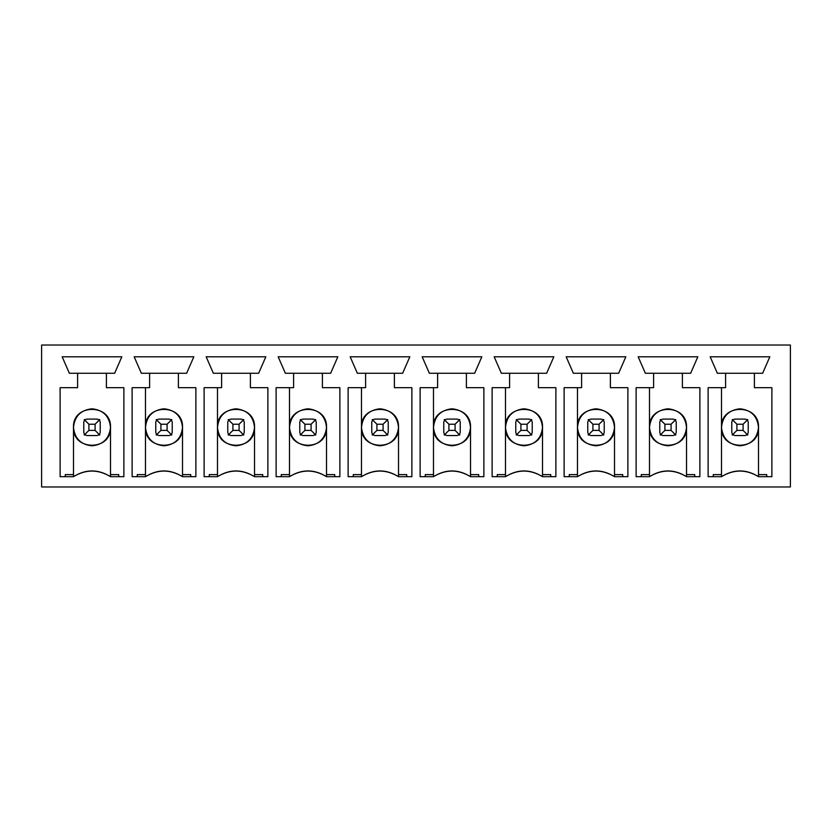 <?xml version="1.0" encoding="UTF-8"?>
<svg xmlns="http://www.w3.org/2000/svg" width="832" height="832" viewBox="0 0 832 832"><rect width="100%" height="100%" fill="white"/><g stroke="black" fill="none" stroke-linecap="round" stroke-linejoin="round"><path stroke-width="1.25" d="M41.6 345.03L790.4 345.03L41.6 345.03L41.6 486.97L41.6 345.03M721.49 476.684L721.49 387.67L721.49 476.684L708.115 476.684L708.115 387.67L725.598 387.67L725.598 373.266L717.371 373.266L710.174 356.814L769.829 356.814L762.632 373.266L769.829 356.814L710.174 356.814L717.371 373.266L762.632 373.266L725.598 373.266L725.598 387.67L708.115 387.67L708.115 476.684L721.49 476.684C733.824 469.186 746.169 469.186 758.514 476.684L758.514 427.315C759.533 451.194 720.47 451.194 721.49 427.315C720.47 403.437 759.533 403.437 758.514 427.315C757.338 416.146 751.161 409.978 740.002 408.803C728.832 409.978 722.665 416.146 721.49 427.315C720.47 451.194 759.533 451.183 758.514 427.315L758.514 476.684L771.888 476.684L771.888 387.67L754.395 387.67L754.395 373.266L754.395 387.67L771.888 387.67L771.888 476.684L758.514 476.684C746.169 469.186 733.824 469.186 721.49 476.684C733.824 469.009 746.169 469.009 758.514 476.684M649.49 476.684L649.49 387.67L649.49 476.684L636.116 476.684L636.116 387.67L653.598 387.67L653.598 373.266L645.372 373.266L638.175 356.814L697.83 356.814L690.633 373.266L697.83 356.814L638.175 356.814L645.372 373.266L690.633 373.266L653.598 373.266L653.598 387.67L636.116 387.67L636.116 476.684L649.49 476.684C661.825 469.186 674.17 469.186 686.514 476.684L686.514 427.315C687.534 451.194 648.471 451.194 649.49 427.315C648.471 403.437 687.534 403.437 686.514 427.315C685.339 416.146 679.162 409.978 668.002 408.803C656.833 409.978 650.666 416.146 649.49 427.315C648.471 451.194 687.534 451.183 686.514 427.315L686.514 476.684L699.889 476.684L699.889 387.67L682.396 387.67L682.396 373.266L682.396 387.67L699.889 387.67L699.889 476.684L686.514 476.684C674.17 469.186 661.825 469.186 649.49 476.684C661.825 469.009 674.17 469.009 686.514 476.684M577.481 476.684L577.481 387.67L577.481 476.684L564.117 476.684L564.117 387.67L581.599 387.67L581.599 373.266L573.373 373.266L566.176 356.814L625.83 356.814L618.634 373.266L625.83 356.814L566.176 356.814L573.373 373.266L618.634 373.266L581.599 373.266L581.599 387.67L564.117 387.67L564.117 476.684L577.481 476.684C589.826 469.186 602.17 469.186 614.515 476.684L614.515 427.315C615.534 451.194 576.472 451.194 577.481 427.315C576.472 403.437 615.534 403.437 614.515 427.315C613.34 416.146 607.162 409.978 596.003 408.803C584.834 409.978 578.666 416.146 577.481 427.315C578.666 438.485 584.834 444.652 596.003 445.827C607.162 444.652 613.34 438.485 614.515 427.315L614.515 476.684L627.89 476.684L627.89 387.67L610.397 387.67L610.397 373.266L610.397 387.67L627.89 387.67L627.89 476.684L614.515 476.684C602.17 469.186 589.826 469.186 577.481 476.684C589.826 469.009 602.17 469.009 614.515 476.684M505.482 476.684L505.482 387.67L505.482 476.684L492.118 476.684L492.118 387.67L509.6 387.67L509.6 373.266L501.374 373.266L494.166 356.814L553.831 356.814L546.624 373.266L553.831 356.814L494.166 356.814L501.374 373.266L546.624 373.266L509.6 373.266L509.6 387.67L492.118 387.67L492.118 476.684L505.482 476.684C517.826 469.186 530.171 469.186 542.516 476.684L542.516 427.315C543.535 451.194 504.473 451.194 505.482 427.315C504.473 403.437 543.535 403.437 542.516 427.315C541.341 416.146 535.163 409.978 524.004 408.803C512.834 409.978 506.667 416.146 505.482 427.315C504.473 451.194 543.535 451.183 542.516 427.315L542.516 476.684L555.89 476.684L555.89 387.67L538.398 387.67L538.398 373.266L538.398 387.67L555.89 387.67L555.89 476.684L542.516 476.684C530.171 469.186 517.826 469.186 505.482 476.684C517.826 469.009 530.171 469.009 542.516 476.684M433.482 476.684L433.482 387.67L433.482 476.684L420.118 476.684L420.118 387.67L437.601 387.67L437.601 373.266L429.374 373.266L422.167 356.814L481.832 356.814L474.625 373.266L481.832 356.814L422.167 356.814L429.374 373.266L474.625 373.266L437.601 373.266L437.601 387.67L420.118 387.67L420.118 476.684L433.482 476.684C445.827 469.186 458.172 469.186 470.517 476.684L470.517 427.315C471.536 451.194 432.474 451.194 433.482 427.315C432.474 403.437 471.536 403.437 470.517 427.315C469.342 416.146 463.164 409.978 452.005 408.803C440.835 409.978 434.668 416.146 433.482 427.315C432.474 451.194 471.536 451.183 470.517 427.315L470.517 476.684L483.881 476.684L483.881 387.67L466.398 387.67L466.398 373.266L466.398 387.67L483.881 387.67L483.881 476.684L470.517 476.684C458.172 469.186 445.827 469.186 433.482 476.684C445.827 469.009 458.172 469.009 470.517 476.684M361.483 476.684L361.483 387.67L361.483 476.684L348.119 476.684L348.119 387.67L365.602 387.67L365.602 373.266L357.375 373.266L350.168 356.814L409.833 356.814L402.626 373.266L409.833 356.814L350.168 356.814L357.375 373.266L402.626 373.266L365.602 373.266L365.602 387.67L348.119 387.67L348.119 476.684L361.483 476.684C373.828 469.186 386.173 469.186 398.518 476.684L398.518 427.315C399.526 451.194 360.464 451.194 361.483 427.315C360.474 403.437 399.526 403.437 398.518 427.315C397.332 416.146 391.165 409.978 379.995 408.803C368.836 409.978 362.658 416.146 361.483 427.315C360.474 451.194 399.526 451.183 398.518 427.315L398.518 476.684L411.882 476.684L411.882 387.67L394.399 387.67L394.399 373.266L394.399 387.67L411.882 387.67L411.882 476.684L398.518 476.684C386.173 469.186 373.828 469.186 361.483 476.684C373.828 469.009 386.173 469.009 398.518 476.684M289.484 476.684L289.484 387.67L289.484 476.684L276.11 476.684L276.11 387.67L293.602 387.67L293.602 373.266L285.376 373.266L278.169 356.814L337.834 356.814L330.626 373.266L337.834 356.814L278.169 356.814L285.376 373.266L330.626 373.266L293.602 373.266L293.602 387.67L276.11 387.67L276.11 476.684L289.484 476.684C301.829 469.186 314.174 469.186 326.518 476.684L326.518 427.315C327.527 451.194 288.465 451.194 289.484 427.315C288.475 403.437 327.527 403.437 326.518 427.315C325.333 416.146 319.166 409.978 307.996 408.803C296.837 409.978 290.659 416.146 289.484 427.315C288.475 451.194 327.527 451.183 326.518 427.315L326.518 476.684L339.882 476.684L339.882 387.67L322.4 387.67L322.4 373.266L322.4 387.67L339.882 387.67L339.882 476.684L326.518 476.684C314.174 469.186 301.829 469.186 289.484 476.684C301.829 469.009 314.174 469.009 326.518 476.684M217.485 476.684L217.485 387.67L217.485 476.684L204.11 476.684L204.11 387.67L221.603 387.67L221.603 373.266L213.366 373.266L206.17 356.814L265.824 356.814L258.627 373.266L265.824 356.814L206.17 356.814L213.366 373.266L258.627 373.266L221.603 373.266L221.603 387.67L204.11 387.67L204.11 476.684L217.485 476.684C229.83 469.186 242.174 469.186 254.519 476.684L254.519 427.315C255.528 451.194 216.466 451.194 217.485 427.315C216.476 403.437 255.528 403.437 254.519 427.315C253.334 416.146 247.166 409.978 235.997 408.803C224.838 409.978 218.66 416.146 217.485 427.315C216.476 451.194 255.528 451.183 254.519 427.315L254.519 476.684L267.883 476.684L267.883 387.67L250.401 387.67L250.401 373.266L250.401 387.67L267.883 387.67L267.883 476.684L254.519 476.684C242.174 469.186 229.83 469.186 217.485 476.684C229.83 469.009 242.174 469.009 254.519 476.684M145.486 476.684L145.486 387.67L145.486 476.684L132.111 476.684L132.111 387.67L149.604 387.67L149.604 373.266L141.367 373.266L134.17 356.814L193.825 356.814L186.628 373.266L193.825 356.814L134.17 356.814L141.367 373.266L186.628 373.266L149.604 373.266L149.604 387.67L132.111 387.67L132.111 476.684L145.486 476.684C157.83 469.186 170.175 469.186 182.51 476.684L182.51 427.315C183.529 451.194 144.466 451.194 145.486 427.315C144.466 403.437 183.529 403.437 182.51 427.315C181.334 416.146 175.167 409.978 163.998 408.803C152.838 409.978 146.661 416.146 145.486 427.315C146.661 438.485 152.838 444.652 163.998 445.827C175.167 444.652 181.334 438.485 182.51 427.315L182.51 476.684L195.884 476.684L195.884 387.67L178.402 387.67L178.402 373.266L178.402 387.67L195.884 387.67L195.884 476.684L182.51 476.684C170.175 469.186 157.83 469.186 145.486 476.684C157.83 469.009 170.175 469.009 182.51 476.684M73.486 476.684L60.112 476.684L60.112 387.67L77.605 387.67L77.605 373.266L69.368 373.266L62.171 356.814L121.826 356.814L114.629 373.266L121.826 356.814L62.171 356.814L69.368 373.266L114.629 373.266L77.605 373.266L77.605 387.67L60.112 387.67L60.112 476.684L73.486 476.684C85.831 469.186 98.176 469.186 110.51 476.684L110.51 427.315C111.53 403.437 72.467 403.437 73.486 427.315C72.467 403.437 111.53 403.437 110.51 427.315C111.53 451.194 72.467 451.183 73.486 427.315C74.662 438.485 80.839 444.652 91.998 445.827C103.168 444.652 109.335 438.485 110.51 427.315C109.335 416.146 103.168 409.978 91.998 408.803C80.839 409.978 74.662 416.146 73.486 427.315L73.486 476.684C85.831 469.009 98.176 469.009 110.51 476.684L123.885 476.684L123.885 387.67L106.402 387.67L106.402 373.266L106.402 387.67L123.885 387.67L123.885 476.684L110.51 476.684C98.176 469.186 85.831 469.186 73.486 476.684L73.486 427.315M747.718 419.598L746.855 419.598L747.718 419.598L747.718 420.462L747.718 419.609M733.148 419.598L732.285 419.598L733.148 419.598M675.719 419.598L674.856 419.598L675.719 419.598L675.719 420.462L675.709 419.598M661.149 419.598L660.286 419.598L661.149 419.598M603.71 419.598L602.846 419.598L603.71 419.598L603.71 420.462L603.71 419.609M589.15 419.598L588.286 419.598L589.15 419.598M531.71 419.598L530.847 419.598L531.71 419.598L531.71 420.462L531.71 419.609M517.15 419.598L516.287 419.598L517.15 419.598M459.711 419.598L458.848 419.598L459.711 419.598L459.711 420.462L459.701 419.598M445.151 419.598L444.288 419.598L445.151 419.598M387.712 419.598L386.849 419.598L387.712 419.598L387.712 420.462L387.712 419.609M373.152 419.598L372.289 419.598L373.152 419.598M315.713 419.598L314.85 419.598L315.713 419.598L315.713 420.462L315.713 419.609M301.153 419.598L300.29 419.598L301.153 419.598M243.714 419.598L242.85 419.598L243.714 419.598L243.714 420.462L243.714 419.609M229.154 419.598L228.29 419.598L229.154 419.598M171.714 419.598L170.851 419.598L171.714 419.598L171.714 420.462L171.714 419.609M157.144 419.598L156.281 419.598L157.144 419.598M99.715 419.598L98.852 419.598L99.715 419.598L99.715 420.462L99.705 419.598M85.145 419.598L84.282 419.598L85.145 419.598M747.718 435.032L747.718 434.169L747.718 435.032L746.855 435.032L747.708 435.032M721.49 427.315C722.665 438.485 728.832 444.652 740.002 445.827C751.161 444.652 757.338 438.485 758.514 427.315M733.148 435.032L732.285 435.032L732.285 434.169L732.285 435.032L733.148 435.032M732.285 420.462L732.285 419.598L732.285 420.462M675.719 435.032L675.719 434.169L675.719 435.032L674.856 435.032L675.709 435.032M649.49 427.315C650.666 438.485 656.833 444.652 668.002 445.827C679.162 444.652 685.339 438.485 686.514 427.315M661.149 435.032L660.286 435.032L660.286 434.169L660.286 435.032L661.149 435.032M660.286 420.462L660.286 419.598L660.286 420.462M603.71 435.032L603.71 434.169L603.71 435.032L602.846 435.032L603.71 435.032M589.15 435.032L588.286 435.032L588.286 434.169L588.286 435.032L589.15 435.032M588.286 420.462L588.286 419.598L588.286 420.462M531.71 435.032L531.71 434.169L531.71 435.032L530.847 435.032L531.71 435.032M505.482 427.315C506.667 438.485 512.834 444.652 524.004 445.827C535.163 444.652 541.341 438.485 542.516 427.315M517.15 435.032L516.287 435.032L516.287 434.169L516.287 435.032L517.15 435.032M516.287 420.462L516.287 419.598L516.287 420.462M459.711 435.032L459.711 434.169L459.711 435.032L458.848 435.032L459.701 435.032M433.482 427.315C434.668 438.485 440.835 444.652 452.005 445.827C463.164 444.652 469.342 438.485 470.517 427.315M445.151 435.032L444.288 435.032L444.288 434.169L444.288 435.032L445.151 435.032M444.288 420.462L444.288 419.598L444.288 420.462M387.712 435.032L387.712 434.169L387.712 435.032L386.849 435.032L387.702 435.032M361.483 427.315C362.658 438.485 368.836 444.652 379.995 445.827C391.165 444.652 397.332 438.485 398.518 427.315M373.152 435.032L372.289 435.032L372.289 434.169L372.289 435.032L373.152 435.032M372.289 420.462L372.289 419.598L372.289 420.462M315.713 435.032L315.713 434.169L315.713 435.032L314.85 435.032L315.702 435.032M289.484 427.315C290.659 438.485 296.837 444.652 307.996 445.827C319.166 444.652 325.333 438.485 326.518 427.315M301.153 435.032L300.29 435.032L300.29 434.169L300.29 435.032L301.153 435.032M300.29 420.462L300.29 419.598L300.29 420.462M243.714 435.032L243.714 434.169L243.714 435.032L242.85 435.032L243.703 435.032M217.485 427.315C218.66 438.485 224.838 444.652 235.997 445.827C247.166 444.652 253.334 438.485 254.519 427.315M229.154 435.032L228.29 435.032L228.29 434.169L228.29 435.032L229.154 435.032M228.29 420.462L228.29 419.598L228.29 420.462M171.714 435.032L171.714 434.169L171.714 435.032L170.851 435.032L171.704 435.032M157.144 435.032L156.281 435.032L156.281 434.169L156.281 435.032L157.144 435.032M156.281 420.462L156.281 419.598L156.281 420.462M99.715 435.032L99.715 434.169L99.715 435.032L98.852 435.032L99.705 435.032M85.145 435.032L84.282 435.032L84.282 434.169L84.282 435.032L85.145 435.032M84.282 420.462L84.282 419.598L84.282 420.462M758.514 474.625L766.74 474.625L766.74 476.684L766.74 474.625L758.514 474.625M713.253 476.684L713.253 474.625L721.49 474.625L713.253 474.625L713.253 476.684M686.514 474.625L694.741 474.625L694.741 476.684L694.741 474.625L686.514 474.625M641.254 476.684L641.254 474.625L649.49 474.625L641.254 474.625L641.254 476.684M614.515 474.625L622.742 474.625L622.742 476.684L622.742 474.625L614.515 474.625M569.254 476.684L569.254 474.625L577.481 474.625L569.254 474.625L569.254 476.684M542.516 474.625L550.742 474.625L550.742 476.684L550.742 474.625L542.516 474.625M497.255 476.684L497.255 474.625L505.482 474.625L497.255 474.625L497.255 476.684M470.517 474.625L478.743 474.625L478.743 476.684L478.743 474.625L470.517 474.625M425.256 476.684L425.256 474.625L433.482 474.625L425.256 474.625L425.256 476.684M398.518 474.625L406.744 474.625L406.744 476.684L406.744 474.625L398.518 474.625M353.257 476.684L353.257 474.625L361.483 474.625L353.257 474.625L353.257 476.684M326.518 474.625L334.745 474.625L334.745 476.684L334.745 474.625L326.518 474.625M281.258 476.684L281.258 474.625L289.484 474.625L281.258 474.625L281.258 476.684M254.519 474.625L262.746 474.625L262.746 476.684L262.746 474.625L254.519 474.625M209.258 476.684L209.258 474.625L217.485 474.625L209.258 474.625L209.258 476.684M182.51 474.625L190.746 474.625L190.746 476.684L190.746 474.625L182.51 474.625M137.259 476.684L137.259 474.625L145.486 474.625L137.259 474.625L137.259 476.684M110.51 427.315L110.51 476.684M110.51 474.625L118.747 474.625L118.747 476.684L118.747 474.625L110.51 474.625M65.26 476.684L65.26 474.625L73.486 474.625L65.26 474.625L65.26 476.684M41.6 486.97L790.4 486.97L790.4 345.03L790.4 486.97L41.6 486.97M85.051 419.598L84.282 420.378L85.051 419.598M98.956 419.598L99.715 420.378L98.956 419.598M99.715 434.252L98.956 435.032L99.715 434.252M85.051 435.032L84.282 434.252L85.051 435.032M83.772 422.167L84.677 419.994L83.772 422.167L83.772 432.453L83.772 422.167M86.861 435.542L84.677 434.637L88.91 430.404L88.91 424.226L84.677 419.994L88.91 424.226L95.087 424.226L99.32 419.994L97.146 419.089L99.32 419.994L95.087 424.226L95.087 430.404L88.91 430.404L84.677 434.637L86.861 435.542L97.146 435.542L86.861 435.542M100.225 422.167L100.225 432.453L99.32 434.637L95.087 430.404L99.32 434.637L100.225 432.453L100.225 422.167L99.32 419.994M83.772 432.453L84.677 434.637M86.861 419.089L97.146 419.089L86.861 419.089L84.677 419.994M97.146 435.542L99.32 434.637M95.087 430.404L95.087 424.226L88.91 424.226L88.91 430.404L95.087 430.404M157.05 419.598L156.281 420.378L157.05 419.598M170.955 419.598L171.714 420.378L170.955 419.598M171.714 434.252L170.955 435.032L171.714 434.252M157.05 435.032L156.281 434.252L157.05 435.032M155.771 422.167L156.676 419.994L155.771 422.167L155.771 432.453L155.771 422.167M158.86 435.542L156.676 434.637L160.919 430.404L160.919 424.226L156.676 419.994L160.919 424.226L167.086 424.226L171.33 419.994L169.146 419.089L171.33 419.994L167.086 424.226L167.086 430.404L160.919 430.404L156.676 434.637L158.86 435.542L169.146 435.542L158.86 435.542M172.224 422.167L172.224 432.453L171.33 434.637L167.086 430.404L171.33 434.637L172.224 432.453L172.224 422.167L171.33 419.994M155.771 432.453L156.676 434.637M158.86 419.089L169.146 419.089L158.86 419.089L156.676 419.994M169.146 435.542L171.33 434.637M167.086 430.404L167.086 424.226L160.919 424.226L160.919 430.404L167.086 430.404M229.05 419.598L228.29 420.378L229.05 419.598M242.954 419.598L243.714 420.378L242.954 419.598M243.714 434.252L242.954 435.032L243.714 434.252M229.05 435.032L228.29 434.252L229.05 435.032M227.77 422.167L228.675 419.994L227.77 422.167L227.77 432.453L227.77 422.167M230.859 435.542L228.675 434.637L232.918 430.404L232.918 424.226L228.675 419.994L232.918 424.226L239.086 424.226L243.329 419.994L241.145 419.089L243.329 419.994L239.086 424.226L239.086 430.404L232.918 430.404L228.675 434.637L230.859 435.542L241.145 435.542L230.859 435.542M244.234 422.167L244.234 432.453L243.329 434.637L239.086 430.404L243.329 434.637L244.234 432.453L244.234 422.167L243.329 419.994M227.77 432.453L228.675 434.637M230.859 419.089L241.145 419.089L230.859 419.089L228.675 419.994M241.145 435.542L243.329 434.637M239.086 430.404L239.086 424.226L232.918 424.226L232.918 430.404L239.086 430.404M301.049 419.598L300.29 420.378L301.049 419.598M314.954 419.598L315.713 420.378L314.954 419.598M315.713 434.252L314.954 435.032L315.713 434.252M301.049 435.032L300.29 434.252L301.049 435.032M299.77 422.167L300.674 419.994L299.77 422.167L299.77 432.453L299.77 422.167M302.858 435.542L300.674 434.637L304.918 430.404L304.918 424.226L300.674 419.994L304.918 424.226L311.085 424.226L315.328 419.994L313.144 419.089L315.328 419.994L311.085 424.226L311.085 430.404L304.918 430.404L300.674 434.637L302.858 435.542L313.144 435.542L302.858 435.542M316.233 422.167L316.233 432.453L315.328 434.637L311.085 430.404L315.328 434.637L316.233 432.453L316.233 422.167L315.328 419.994M299.77 432.453L300.674 434.637M302.858 419.089L313.144 419.089L302.858 419.089L300.674 419.994M313.144 435.542L315.328 434.637M311.085 430.404L311.085 424.226L304.918 424.226L304.918 430.404L311.085 430.404M373.048 419.598L372.289 420.378L373.048 419.598M386.953 419.598L387.712 420.378L386.953 419.598M387.712 434.252L386.953 435.032L387.712 434.252M373.048 435.032L372.289 434.252L373.048 435.032M371.769 422.167L372.674 419.994L371.769 422.167L371.769 432.453L371.769 422.167M374.858 435.542L372.674 434.637L376.917 430.404L376.917 424.226L372.674 419.994L376.917 424.226L383.084 424.226L387.327 419.994L385.143 419.089L387.327 419.994L383.084 424.226L383.084 430.404L376.917 430.404L372.674 434.637L374.858 435.542L385.143 435.542L374.858 435.542M388.232 422.167L388.232 432.453L387.327 434.637L383.084 430.404L387.327 434.637L388.232 432.453L388.232 422.167L387.327 419.994M371.769 432.453L372.674 434.637M374.858 419.089L385.143 419.089L374.858 419.089L372.674 419.994M385.143 435.542L387.327 434.637M383.084 430.404L383.084 424.226L376.917 424.226L376.917 430.404L383.084 430.404M445.047 419.598L444.288 420.378L445.047 419.598M458.952 419.598L459.711 420.378L458.952 419.598M459.711 434.252L458.952 435.032L459.711 434.252M445.047 435.032L444.288 434.252L445.047 435.032M443.768 422.167L444.673 419.994L443.768 422.167L443.768 432.453L443.768 422.167M446.857 435.542L444.673 434.637L448.916 430.404L448.916 424.226L444.673 419.994L448.916 424.226L455.083 424.226L459.326 419.994L457.142 419.089L459.326 419.994L455.083 424.226L455.083 430.404L448.916 430.404L444.673 434.637L446.857 435.542L457.142 435.542L446.857 435.542M460.231 422.167L460.231 432.453L459.326 434.637L455.083 430.404L459.326 434.637L460.231 432.453L460.231 422.167L459.326 419.994M443.768 432.453L444.673 434.637M446.857 419.089L457.142 419.089L446.857 419.089L444.673 419.994M457.142 435.542L459.326 434.637M455.083 430.404L455.083 424.226L448.916 424.226L448.916 430.404L455.083 430.404M517.046 419.598L516.287 420.378L517.046 419.598M530.951 419.598L531.71 420.378L530.951 419.598M531.71 434.252L530.951 435.032L531.71 434.252M517.046 435.032L516.287 434.252L517.046 435.032M515.767 422.167L516.672 419.994L515.767 422.167L515.767 432.453L515.767 422.167M518.856 435.542L516.672 434.637L520.915 430.404L520.915 424.226L516.672 419.994L520.915 424.226L527.082 424.226L531.326 419.994L529.142 419.089L531.326 419.994L527.082 424.226L527.082 430.404L520.915 430.404L516.672 434.637L518.856 435.542L529.142 435.542L518.856 435.542M532.23 422.167L532.23 432.453L531.326 434.637L527.082 430.404L531.326 434.637L532.23 432.453L532.23 422.167L531.326 419.994M515.767 432.453L516.672 434.637M518.856 419.089L529.142 419.089L518.856 419.089L516.672 419.994M529.142 435.542L531.326 434.637M527.082 430.404L527.082 424.226L520.915 424.226L520.915 430.404L527.082 430.404M589.046 419.598L588.286 420.378L589.046 419.598M602.95 419.598L603.71 420.378L602.95 419.598M603.71 434.252L602.95 435.032L603.71 434.252M589.046 435.032L588.286 434.252L589.046 435.032M587.766 422.167L588.671 419.994L587.766 422.167L587.766 432.453L587.766 422.167M590.855 435.542L588.671 434.637L592.914 430.404L592.914 424.226L588.671 419.994L592.914 424.226L599.082 424.226L603.325 419.994L601.141 419.089L603.325 419.994L599.082 424.226L599.082 430.404L592.914 430.404L588.671 434.637L590.855 435.542L601.141 435.542L590.855 435.542M604.23 422.167L604.23 432.453L603.325 434.637L599.082 430.404L603.325 434.637L604.23 432.453L604.23 422.167L603.325 419.994M587.766 432.453L588.671 434.637M590.855 419.089L601.141 419.089L590.855 419.089L588.671 419.994M601.141 435.542L603.325 434.637M599.082 430.404L599.082 424.226L592.914 424.226L592.914 430.404L599.082 430.404M661.045 419.598L660.286 420.378L661.045 419.598M674.95 419.598L675.719 420.378L674.95 419.598M675.719 434.252L674.95 435.032L675.719 434.252M661.045 435.032L660.286 434.252L661.045 435.032M659.776 422.167L660.67 419.994L659.776 422.167L659.776 432.453L659.776 422.167M662.854 435.542L660.67 434.637L664.914 430.404L664.914 424.226L660.67 419.994L664.914 424.226L671.081 424.226L675.324 419.994L673.14 419.089L675.324 419.994L671.081 424.226L671.081 430.404L664.914 430.404L660.67 434.637L662.854 435.542L673.14 435.542L662.854 435.542M676.229 422.167L676.229 432.453L675.324 434.637L671.081 430.404L675.324 434.637L676.229 432.453L676.229 422.167L675.324 419.994M659.776 432.453L660.67 434.637M662.854 419.089L673.14 419.089L662.854 419.089L660.67 419.994M673.14 435.542L675.324 434.637M671.081 430.404L671.081 424.226L664.914 424.226L664.914 430.404L671.081 430.404M733.044 419.598L732.285 420.378L733.044 419.598M746.949 419.598L747.718 420.378L746.949 419.598M747.718 434.252L746.949 435.032L747.718 434.252M733.044 435.032L732.285 434.252L733.044 435.032M731.775 422.167L732.68 419.994L731.775 422.167L731.775 432.453L731.775 422.167M734.854 435.542L732.68 434.637L736.913 430.404L736.913 424.226L732.68 419.994L736.913 424.226L743.09 424.226L747.323 419.994L745.139 419.089L747.323 419.994L743.09 424.226L743.09 430.404L736.913 430.404L732.68 434.637L734.854 435.542L745.139 435.542L734.854 435.542M748.228 422.167L748.228 432.453L747.323 434.637L743.09 430.404L747.323 434.637L748.228 432.453L748.228 422.167L747.323 419.994M731.775 432.453L732.68 434.637M734.854 419.089L745.139 419.089L734.854 419.089L732.68 419.994M745.139 435.542L747.323 434.637M743.09 430.404L743.09 424.226L736.913 424.226L736.913 430.404L743.09 430.404"/></g></svg>
